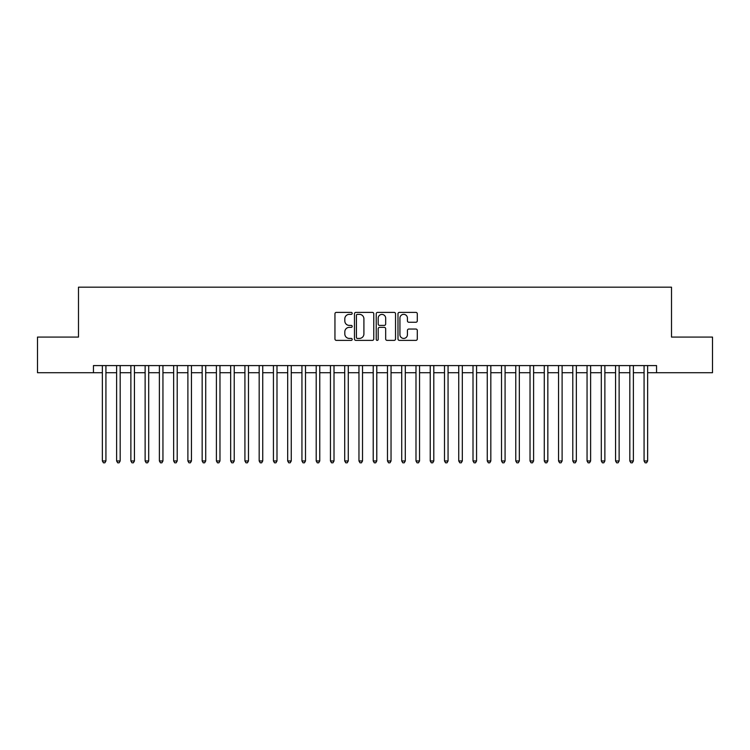 <?xml version="1.0" encoding="UTF-8"?>
<svg xmlns="http://www.w3.org/2000/svg" width="750" height="750" viewBox="0 0 750 750"><rect width="100%" height="100%" fill="white"/><g stroke="black" fill="none" stroke-linecap="round" stroke-linejoin="round"><path stroke-width="1.12" d="M352.191 313.378A0.975 0.975 0 0 0 351.216 312.394L336.347 312.394A1.397 1.397 0 0 0 334.95 313.791L334.95 338.981A1.397 1.397 0 0 0 336.347 340.378L351.216 340.378A0.975 0.975 0 0 0 352.191 339.403A0.975 0.975 0 0 0 351.216 338.419L349.284 338.419A4.481 4.481 0 0 1 344.812 333.947L344.812 331.847A4.481 4.481 0 0 1 349.284 327.366L351.216 327.366A0.975 0.975 0 0 0 352.191 326.391A0.975 0.975 0 0 0 351.216 325.406L349.284 325.406A4.481 4.481 0 0 1 344.812 320.934L344.812 318.834A4.481 4.481 0 0 1 349.284 314.353L351.216 314.353A0.975 0.975 0 0 0 352.191 313.378M415.894 322.256A1.397 1.397 0 0 0 417.291 320.859L417.291 313.791A1.397 1.397 0 0 0 415.894 312.394L399.384 312.394A1.397 1.397 0 0 0 397.987 313.791L397.987 338.981A1.397 1.397 0 0 0 399.384 340.378L415.894 340.378A1.397 1.397 0 0 0 417.291 338.981L417.291 330.45A1.397 1.397 0 0 0 415.894 329.044L408.825 329.044A1.397 1.397 0 0 0 407.428 330.45L407.428 334.678A3.741 3.741 0 0 1 403.688 338.419A3.741 3.741 0 0 1 399.938 334.678L399.938 318.094A3.741 3.741 0 0 1 403.688 314.353A3.741 3.741 0 0 1 407.428 318.094L407.428 320.859A1.397 1.397 0 0 0 408.825 322.256L415.894 322.256M93.45 372.722L37.5 372.722L37.5 337.078L78.487 337.078L78.487 287.184L671.512 287.184L671.512 337.078L712.5 337.078L712.5 372.722L656.55 372.722L656.55 365.587L93.45 365.587L93.45 372.722L102.366 372.722M373.772 313.791A1.397 1.397 0 0 0 372.375 312.394L355.866 312.394A1.397 1.397 0 0 0 354.469 313.791L354.469 338.981A1.397 1.397 0 0 0 355.866 340.378L372.375 340.378A1.397 1.397 0 0 0 373.772 338.981L373.772 313.791M377.625 312.394L394.134 312.394A1.397 1.397 0 0 1 395.531 313.791L395.531 338.981A1.397 1.397 0 0 1 394.134 340.378L387.066 340.378A1.397 1.397 0 0 1 385.669 338.981L385.669 328.772A1.397 1.397 0 0 0 384.272 327.366L379.584 327.366A1.397 1.397 0 0 0 378.188 328.772L378.188 339.403A0.975 0.975 0 0 1 377.203 340.378A0.975 0.975 0 0 1 376.228 339.403L376.228 313.791A1.397 1.397 0 0 1 377.625 312.394M105.928 372.722L116.616 372.722M120.178 372.722L130.875 372.722M134.438 372.722L145.125 372.722M148.697 372.722L159.384 372.722M162.947 372.722L173.644 372.722M177.206 372.722L187.894 372.722M191.456 372.722L202.153 372.722M205.716 372.722L216.403 372.722M219.975 372.722L230.662 372.722M234.225 372.722L244.922 372.722M248.484 372.722L259.172 372.722M262.734 372.722L273.431 372.722M276.994 372.722L287.681 372.722M291.253 372.722L301.941 372.722M305.503 372.722L316.2 372.722M319.762 372.722L330.45 372.722M334.012 372.722L344.709 372.722M348.272 372.722L358.959 372.722M362.522 372.722L373.219 372.722M376.781 372.722L387.478 372.722M391.041 372.722L401.728 372.722M405.291 372.722L415.988 372.722M419.55 372.722L430.238 372.722M433.8 372.722L444.497 372.722M448.059 372.722L458.747 372.722M462.319 372.722L473.006 372.722M476.569 372.722L487.266 372.722M490.828 372.722L501.516 372.722M505.078 372.722L515.775 372.722M519.338 372.722L530.025 372.722M533.597 372.722L544.284 372.722M547.847 372.722L558.544 372.722M562.106 372.722L572.794 372.722M576.356 372.722L587.053 372.722M590.616 372.722L601.303 372.722M604.875 372.722L615.562 372.722M619.125 372.722L629.822 372.722M633.384 372.722L644.072 372.722M647.634 372.722L656.55 372.722M357.403 314.353A0.975 0.975 0 0 0 356.428 315.338L356.428 337.444A0.975 0.975 0 0 0 357.403 338.419L359.438 338.419A4.481 4.481 0 0 0 363.909 333.947L363.909 318.834A4.481 4.481 0 0 0 359.438 314.353L357.403 314.353M385.669 318.169A3.741 3.741 0 0 0 381.928 314.428A3.741 3.741 0 0 0 378.188 318.169L378.188 324.009A1.397 1.397 0 0 0 379.584 325.406L384.272 325.406A1.397 1.397 0 0 0 385.669 324.009L385.669 318.169M105.928 365.587L105.928 460.959L102.366 460.959L102.366 365.587M105.928 460.959L104.859 462.816L103.434 462.816L102.366 460.959M120.178 365.587L120.178 460.959L116.616 460.959L116.616 365.587M120.178 460.959L119.109 462.816L117.684 462.816L116.616 460.959M134.438 365.587L134.438 460.959L130.875 460.959L130.875 365.587M134.438 460.959L133.369 462.816L131.944 462.816L130.875 460.959M148.697 365.587L148.697 460.959L145.125 460.959L145.125 365.587M148.697 460.959L147.628 462.816L146.203 462.816L145.125 460.959M162.947 365.587L162.947 460.959L159.384 460.959L159.384 365.587M162.947 460.959L161.878 462.816L160.453 462.816L159.384 460.959M177.206 365.587L177.206 460.959L173.644 460.959L173.644 365.587M177.206 460.959L176.137 462.816L174.713 462.816L173.644 460.959M191.456 365.587L191.456 460.959L187.894 460.959L187.894 365.587M191.456 460.959L190.388 462.816L188.963 462.816L187.894 460.959M205.716 365.587L205.716 460.959L202.153 460.959L202.153 365.587M205.716 460.959L204.647 462.816L203.222 462.816L202.153 460.959M219.975 365.587L219.975 460.959L216.403 460.959L216.403 365.587M219.975 460.959L218.906 462.816L217.472 462.816L216.403 460.959M234.225 365.587L234.225 460.959L230.662 460.959L230.662 365.587M234.225 460.959L233.156 462.816L231.731 462.816L230.662 460.959M248.484 365.587L248.484 460.959L244.922 460.959L244.922 365.587M248.484 460.959L247.416 462.816L245.991 462.816L244.922 460.959M262.734 365.587L262.734 460.959L259.172 460.959L259.172 365.587M262.734 460.959L261.666 462.816L260.241 462.816L259.172 460.959M276.994 365.587L276.994 460.959L273.431 460.959L273.431 365.587M276.994 460.959L275.925 462.816L274.5 462.816L273.431 460.959M291.253 365.587L291.253 460.959L287.681 460.959L287.681 365.587M291.253 460.959L290.175 462.816L288.75 462.816L287.681 460.959M305.503 365.587L305.503 460.959L301.941 460.959L301.941 365.587M305.503 460.959L304.434 462.816L303.009 462.816L301.941 460.959M319.762 365.587L319.762 460.959L316.2 460.959L316.2 365.587M319.762 460.959L318.694 462.816L317.269 462.816L316.2 460.959M334.012 365.587L334.012 460.959L330.45 460.959L330.45 365.587M334.012 460.959L332.944 462.816L331.519 462.816L330.45 460.959M348.272 365.587L348.272 460.959L344.709 460.959L344.709 365.587M348.272 460.959L347.203 462.816L345.778 462.816L344.709 460.959M362.522 365.587L362.522 460.959L358.959 460.959L358.959 365.587M362.522 460.959L361.453 462.816L360.028 462.816L358.959 460.959M376.781 365.587L376.781 460.959L373.219 460.959L373.219 365.587M376.781 460.959L375.712 462.816L374.288 462.816L373.219 460.959M391.041 365.587L391.041 460.959L387.478 460.959L387.478 365.587M391.041 460.959L389.972 462.816L388.547 462.816L387.478 460.959M405.291 365.587L405.291 460.959L401.728 460.959L401.728 365.587M405.291 460.959L404.222 462.816L402.797 462.816L401.728 460.959M419.55 365.587L419.55 460.959L415.988 460.959L415.988 365.587M419.55 460.959L418.481 462.816L417.056 462.816L415.988 460.959M433.8 365.587L433.8 460.959L430.238 460.959L430.238 365.587M433.8 460.959L432.731 462.816L431.306 462.816L430.238 460.959M448.059 365.587L448.059 460.959L444.497 460.959L444.497 365.587M448.059 460.959L446.991 462.816L445.566 462.816L444.497 460.959M462.319 365.587L462.319 460.959L458.747 460.959L458.747 365.587M462.319 460.959L461.25 462.816L459.825 462.816L458.747 460.959M476.569 365.587L476.569 460.959L473.006 460.959L473.006 365.587M476.569 460.959L475.5 462.816L474.075 462.816L473.006 460.959M490.828 365.587L490.828 460.959L487.266 460.959L487.266 365.587M490.828 460.959L489.759 462.816L488.334 462.816L487.266 460.959M505.078 365.587L505.078 460.959L501.516 460.959L501.516 365.587M505.078 460.959L504.009 462.816L502.584 462.816L501.516 460.959M519.338 365.587L519.338 460.959L515.775 460.959L515.775 365.587M519.338 460.959L518.269 462.816L516.844 462.816L515.775 460.959M533.597 365.587L533.597 460.959L530.025 460.959L530.025 365.587M533.597 460.959L532.528 462.816L531.094 462.816L530.025 460.959M547.847 365.587L547.847 460.959L544.284 460.959L544.284 365.587M547.847 460.959L546.778 462.816L545.353 462.816L544.284 460.959M562.106 365.587L562.106 460.959L558.544 460.959L558.544 365.587M562.106 460.959L561.038 462.816L559.612 462.816L558.544 460.959M576.356 365.587L576.356 460.959L572.794 460.959L572.794 365.587M576.356 460.959L575.288 462.816L573.862 462.816L572.794 460.959M590.616 365.587L590.616 460.959L587.053 460.959L587.053 365.587M590.616 460.959L589.547 462.816L588.122 462.816L587.053 460.959M604.875 365.587L604.875 460.959L601.303 460.959L601.303 365.587M604.875 460.959L603.797 462.816L602.372 462.816L601.303 460.959M619.125 365.587L619.125 460.959L615.562 460.959L615.562 365.587M619.125 460.959L618.056 462.816L616.631 462.816L615.562 460.959M633.384 365.587L633.384 460.959L629.822 460.959L629.822 365.587M633.384 460.959L632.316 462.816L630.891 462.816L629.822 460.959M647.634 365.587L647.634 460.959L644.072 460.959L644.072 365.587M647.634 460.959L646.566 462.816L645.141 462.816L644.072 460.959"/></g></svg>

